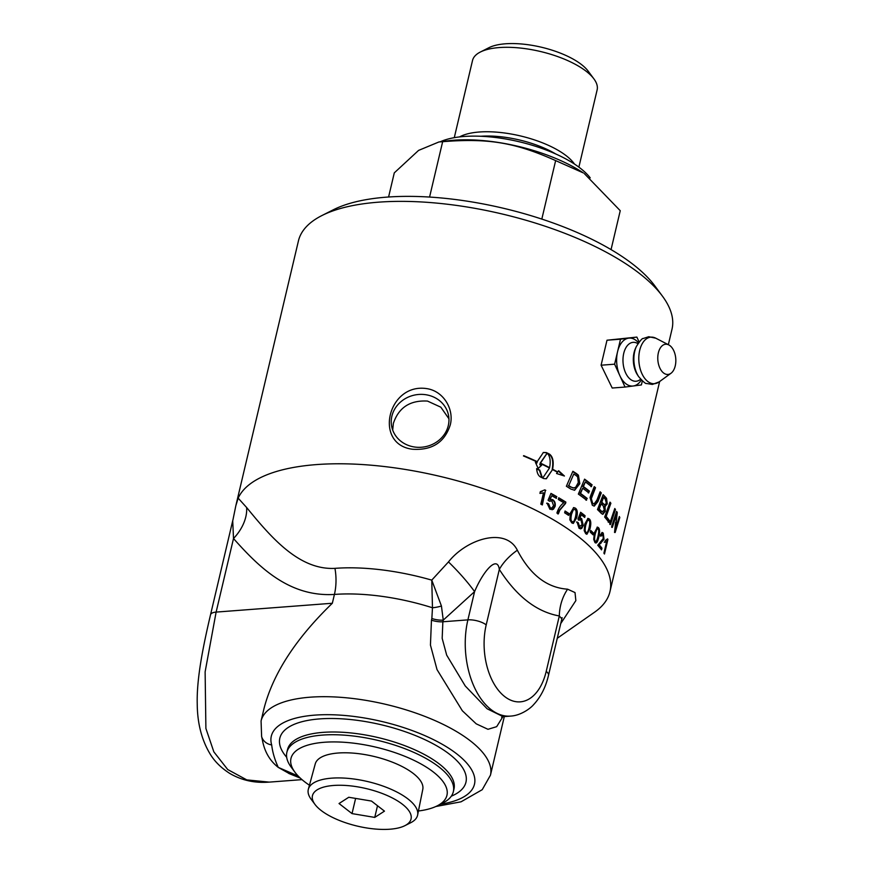 <?xml version="1.0" encoding="UTF-8"?>
<svg xmlns="http://www.w3.org/2000/svg" width="873" height="873" viewBox="0 0 873 873"><rect width="100%" height="100%" fill="white"/><g stroke="black" fill="none" stroke-linecap="round" stroke-linejoin="round"><path stroke-width="1.31" d="M601.901 532.497L602.632 533.097L603.396 539.296L598.572 544.719A191.263 72.808 13.3 0 1 601.322 548.135L601.05 549.259M601.988 534.287L602.883 534.571L601.06 536.12L600.34 535.04L602.206 532.454L603.254 533.119L604.018 539.328L599.184 544.741A191.929 73.059 13.3 0 1 601.944 548.168L601.53 549.881A191.929 73.059 -166.7 0 0 597.743 545.254L603.341 538.401L602.883 534.571M602.272 534.549L600.449 536.098M601.322 548.135L601.944 548.168M598.572 544.719L599.184 544.741M598.049 529.093L596.892 529.191L595.299 533.643C594.349 538.084 594.327 540.529 595.255 540.987C595.964 542.253 596.87 540.736 597.961 536.448C598.933 532.006 598.965 529.562 598.049 529.093L596.303 529.18L597.459 529.093L596.303 529.18L594.709 533.643C593.749 538.084 593.738 540.529 594.655 540.976L595.451 541.151M597.121 527.15L597.809 527.63C599.227 529.016 599.347 532.246 598.158 537.321L595.561 542.919M593.716 539.361L594.415 532.759L597.416 527.106L598.409 527.63C599.827 529.038 599.947 532.268 598.758 537.332C597.612 542.264 596.335 543.966 594.906 542.449L593.716 539.361M595.855 542.973L594.906 542.449M580.512 512.626A191.263 72.808 13.3 0 1 584.539 515.779L585.085 515.747L584.681 517.449A191.929 73.059 -166.7 0 0 581.145 514.666L579.192 518.235L581.112 518.638L582.717 525.502L580.349 528.852M584.539 515.779L584.223 517.078M579.694 519.631L580.992 519.937L578.995 520.09L577.981 519.064L580.643 512.276A191.929 73.059 13.3 0 1 585.085 515.747M580.447 519.981L578.461 520.133M576.529 522.021L577.751 522.763L578.843 526.834L580.032 527.106M579.192 518.235L581.647 518.595L583.273 525.47L581.778 528.329L580.621 528.852L579.039 528.263L577.053 521.978L578.286 522.72L579.759 527.161M581.145 514.666L580.141 518.115M578.843 526.834L582.105 524.717L580.992 519.937M574.925 509.559L573.354 509.668L571.564 514.142C570.636 518.573 570.822 521.017 572.131 521.454C573.234 522.698 574.336 521.17 575.471 516.881C576.409 512.44 576.235 510.007 574.925 509.559L572.841 509.734L574.412 509.614L572.841 509.734L571.051 514.197C570.124 518.638 570.309 521.083 571.619 521.508L572.688 521.683M571.619 521.508L572.426 521.748M573.441 507.649L574.772 508.162C576.867 509.526 577.326 512.735 576.147 517.809L573.059 523.418M569.883 519.861L570.287 513.269L573.692 507.595L575.285 508.097C577.391 509.472 577.85 512.691 576.671 517.754L573.332 523.407L571.793 522.916L569.883 519.861M558.655 498.101A191.263 72.808 13.3 0 1 565.388 502.193L565.06 503.579L559.32 510.29L557.858 513.968M563.762 502.772A191.929 73.059 -166.7 0 0 558.327 499.498L558.731 497.785A191.929 73.059 13.3 0 1 565.868 502.117L565.54 503.503L559.789 510.203L558.327 513.881A191.929 73.059 -166.7 0 0 556.909 513.04C558.196 508.708 560.477 505.281 563.762 502.772M544.599 490.08A191.263 72.808 13.3 0 1 545.374 490.484L542.002 504.758M540.311 491.772L542.188 491.39M545.374 490.484L542.34 504.932A191.929 73.059 -166.7 0 0 540.824 504.147L543.508 492.798L542.679 493.092M542.897 493.038L539.929 493.387L540.343 491.663L544.807 489.862A191.929 73.059 13.3 0 1 545.778 490.364M614.581 509.112A191.263 72.808 13.3 0 1 614.854 509.516L609.823 524.455M610.456 524.509A191.929 73.059 -166.7 0 0 609.714 523.451L614.788 508.512A191.929 73.059 13.3 0 1 615.476 509.57L610.456 524.509M614.854 509.516L615.476 509.57M603.57 497.435L602.981 497.435L601.213 502.117L601.803 502.117A191.929 73.059 13.3 0 1 603.483 503.83L605.054 504.845L606.32 503.077L605.295 499.236A191.929 73.059 -166.7 0 0 603.57 497.435L601.803 502.117M601.213 502.117A191.263 72.808 13.3 0 1 602.894 503.819L604.738 504.78M598.649 508.959A191.263 72.808 13.3 0 1 600.537 510.858L602.13 511.774L604.345 510.083L603.265 505.947A191.929 73.059 -166.7 0 0 601.17 503.808L598.649 508.959L599.238 508.959A191.929 73.059 13.3 0 1 601.126 510.858L602.545 511.982M601.17 503.808L599.238 508.959M601.53 511.764L602.261 512.036M602.97 495.1A191.263 72.808 13.3 0 1 605.044 497.228L605.982 498.385L606.637 503.939L604.356 506.449L604.727 511.152L602.566 514.273M601.464 513.564A191.929 73.059 -166.7 0 0 597.481 509.581L603.134 494.675A191.929 73.059 13.3 0 1 605.644 497.239L606.582 498.396L607.237 503.95L604.956 506.46L605.327 511.163L602.872 514.317L601.464 513.564M604.356 506.449L605.305 506.515M584.452 479.484A191.263 72.808 13.3 0 1 591.621 484.962L591.49 486.621A191.929 73.059 -166.7 0 0 585.336 481.907L582.88 486.61A191.263 72.808 13.3 0 1 588.948 491.215L588.817 492.874A191.929 73.059 -166.7 0 0 582.695 488.258L580.021 493.507A191.263 72.808 13.3 0 1 586.689 498.505L586.001 500.207M588.948 491.215L588.271 492.918M591.621 484.962L590.945 486.654M586.689 498.505L586.547 500.164A191.929 73.059 -166.7 0 0 578.352 494.096L584.583 479.157A191.929 73.059 13.3 0 1 592.167 484.93M580.021 493.507L580.545 493.452A191.929 73.059 13.3 0 1 587.234 498.472M582.695 488.258L580.545 493.452M582.88 486.61L583.404 486.567A191.929 73.059 13.3 0 1 589.493 491.183M585.336 481.907L583.404 486.567M573.768 474.017L568.76 485.584A191.929 73.059 13.3 0 1 570.702 486.818L573.07 487.963L575.613 487.396L578.297 482.54L577.62 476.833L575.896 475.392A191.929 73.059 -166.7 0 0 573.768 474.017L568.76 485.584M568.279 485.672A191.263 72.808 13.3 0 1 570.222 486.894L574.107 488.083M572.743 471.584A191.263 72.808 13.3 0 1 576.027 473.701L577.904 475.25L579.312 483.762L574.369 490.277M570.8 489.044A191.929 73.059 -166.7 0 0 566.37 486.261L572.874 471.289A191.929 73.059 13.3 0 1 576.529 473.624L578.406 475.174L579.825 483.697L574.63 490.255L570.8 489.044M549.575 467.644C550.765 461.621 550.176 456.983 547.818 453.731L546.673 453.949L540.452 463.127A191.929 73.059 13.3 0 1 549.575 467.644L549.172 467.764A191.263 72.808 13.3 0 0 540.081 463.268L540.452 463.127M546.487 454.025L540.081 463.268M552.609 469.216L557.28 472.086L558.655 470.743L564.416 476.003L556.548 473.504L557.487 472.271A191.929 73.059 -166.7 0 0 552.522 469.598L546.356 478.753L543.683 478.557A191.929 73.059 -166.7 0 0 540.573 477.007C538.325 475.763 537.015 472.97 536.622 468.615A191.929 73.059 13.3 0 1 539.82 470.121L542.231 477.378L543.312 477.182L549.488 468.015A191.929 73.059 -166.7 0 0 540.365 463.498L540.158 464.534A191.929 73.059 13.3 0 1 541.653 465.254L538.183 468.474L535.411 462.319A191.929 73.059 13.3 0 1 536.939 463.028L537.157 461.992A191.929 73.059 -166.7 0 0 523.462 455.957L523.713 455.651A191.929 73.059 13.3 0 1 537.244 461.621L543.377 452.465L546.345 452.563A191.929 73.059 13.3 0 1 549.455 454.102C552.915 456.644 553.962 461.686 552.609 469.216A191.929 73.059 13.3 0 1 557.716 471.977M552.183 469.336C553.547 461.806 552.511 456.765 549.073 454.233L545.963 452.694L543.192 452.541M523.527 455.87A191.263 72.808 -166.7 0 1 536.884 461.762L537.244 461.621M535.564 462.701A191.263 72.808 -166.7 0 1 536.579 463.17L536.939 463.028M537.812 468.615L541.653 465.254M541.271 465.396A191.263 72.808 -166.7 0 0 539.776 464.676L540.158 464.534M539.776 464.676L540.365 463.498M543.115 477.236L542.231 477.378M546.149 478.808L552.522 469.598M562.921 475.338L558.404 471.071M541.838 477.509L539.438 470.263A191.263 72.808 -166.7 0 0 536.644 468.943M599.98 492.197A191.263 72.808 13.3 0 1 600.7 492.874L597.35 501.626L593.978 506.078M594.109 487.003A191.263 72.808 13.3 0 1 594.971 487.734L590.759 498.658L592.156 503.394L593.804 503.917M591.01 494.773L594.251 486.632A191.929 73.059 13.3 0 1 595.528 487.701L591.316 498.636L592.712 503.372L594.098 503.939L596.968 500L600.133 491.794A191.929 73.059 13.3 0 1 601.279 492.874L597.929 501.615L594.262 506.1L592.352 505.26L590.028 497.545L591.01 494.773M600.7 492.874L601.279 492.874M591.348 496.901L591.905 496.868M594.971 487.734L595.528 487.701M609.823 502.652A191.263 72.808 13.3 0 1 610.26 503.197L605.578 516.423A191.263 72.808 13.3 0 1 608.808 520.526L608.23 522.218M608.841 522.261A191.929 73.059 -166.7 0 0 604.662 517.067L610.009 502.15A191.929 73.059 13.3 0 1 610.882 503.219L606.189 516.445A191.929 73.059 13.3 0 1 609.43 520.559L608.841 522.261M608.808 520.526L609.43 520.559M605.578 516.423L606.189 516.445M610.26 503.197L610.882 503.219M616.043 518.486L616.524 514.361L615.891 514.295L611.7 527.325M619.11 517.318A191.263 72.808 13.3 0 1 619.164 517.449L614.505 532.443M619.164 517.449L619.808 517.536L615.149 532.508A191.929 73.059 -166.7 0 0 614.625 531.471L615.661 522.119M616.414 512.069A191.263 72.808 13.3 0 1 616.644 512.462L616.458 514.35M616.524 514.361L612.333 527.379A191.929 73.059 -166.7 0 0 611.678 526.354L616.622 511.414A191.929 73.059 13.3 0 1 617.276 512.527L615.389 529.289L619.35 516.521A191.929 73.059 13.3 0 1 619.808 517.536M615.269 525.699L615.88 525.764M616.644 512.462L617.276 512.527M550.863 493.681A191.263 72.808 13.3 0 1 556.352 496.759L556.396 498.363A191.929 73.059 -166.7 0 0 551.747 495.744L549.75 499.4L552.183 499.727C554.366 501.157 555.184 503.405 554.671 506.46L552.107 509.81M556.352 496.759L556.014 498.145M550.045 500.786L549.226 501.091M546.64 503.263L548.211 503.95L549.837 507.933L551.474 508.119M549.75 499.4L552.631 499.618C554.813 501.058 555.643 503.306 555.119 506.362L553.406 509.265L549.935 509.297L547.065 503.154L548.648 503.83L550.274 507.835L551.703 508.086L553.58 505.674L551.867 500.971L549.379 501.2L548.058 500.229L550.983 493.398A191.929 73.059 13.3 0 1 556.799 496.661M551.747 495.744L550.186 499.291M564.995 511.349A191.263 72.808 13.3 0 1 568.509 513.651L568.17 515.103M568.585 515.376A191.929 73.059 -166.7 0 0 564.645 512.8L565.071 511.011A191.929 73.059 13.3 0 1 569.01 513.586L568.585 515.376M588.871 520.373L587.518 520.461L585.827 524.924C584.888 529.365 584.965 531.81 586.067 532.257C586.962 533.523 587.955 532.006 589.068 527.718C590.028 523.276 589.962 520.832 588.871 520.373L586.951 520.494L588.304 520.395L586.951 520.494L585.27 524.946C584.332 529.387 584.408 531.832 585.51 532.279L586.405 532.465M585.51 532.279L586.121 532.53M587.704 518.42L588.664 518.933C590.388 520.319 590.661 523.549 589.482 528.623L586.634 534.221M584.201 530.642L584.768 524.04L587.987 518.376L589.231 518.911C590.956 520.308 591.239 523.538 590.061 528.601L586.929 534.243L585.728 533.719L584.201 530.642M590.563 530.839A191.263 72.808 13.3 0 1 592.876 533.054L592.56 534.374M593.04 534.843A191.929 73.059 -166.7 0 0 590.246 532.181L590.661 530.391A191.929 73.059 13.3 0 1 593.465 533.043L593.04 534.843M592.876 533.054L593.465 533.043M607.27 539.361A191.263 72.808 13.3 0 1 607.292 539.394L603.996 553.307M607.292 539.394L607.914 539.449L604.476 554.017A191.929 73.059 -166.7 0 0 603.898 553.166L606.582 541.817L604.258 542.209M606.582 541.817L604.88 542.253L605.284 540.529L607.553 538.892A191.929 73.059 13.3 0 1 607.914 539.449M557.258 638.283L594.633 612.159A191.929 73.059 -166.7 0 0 609.965 591.632A191.929 73.059 -166.7 0 0 446.976 478.077A191.929 73.059 -166.7 0 0 238.176 498.134L235.841 505.696L298.435 240.904A191.929 73.059 13.3 0 1 321.908 215.555A191.929 73.059 13.3 0 1 639.32 273.347A191.929 73.059 13.3 0 1 662.356 296.034A191.929 73.059 13.3 0 1 672.003 329.219L668.347 344.682M235.841 505.696L232.96 519.806M412.547 449.246C373.186 444.466 387.841 382.472 426.875 388.638C443.931 391.224 454.353 409.743 450.228 425.053C444.553 442.436 431.993 450.501 412.547 449.246M620.517 339.193L606.997 340.219L636.864 337.087L620.517 339.193L617.571 351.688A24.04 14.252 85.7 0 0 619.83 375.619A24.04 14.252 85.7 0 0 633.22 385.997A24.04 14.252 85.7 0 0 641.349 379.973M625.046 387.055L612.213 388.027L601.093 365.209L614.614 364.183L625.046 387.055L641.393 384.938L642.342 380.901M392.697 430.094L393.352 423.405C398.699 407.527 410.081 400.085 427.508 401.078L440.832 407.189L448.929 418.767M404.854 825.683L410.692 822.737A56.145 21.378 -166.7 0 0 417.621 815.055A56.145 21.378 -166.7 0 0 407.997 798.981A56.145 21.378 -166.7 0 0 349.255 778.476A56.145 21.378 -166.7 0 0 308.355 789.225A56.145 21.378 -166.7 0 0 311.104 799.199L315 804.448A50.656 19.282 -166.7 0 0 321.078 810.428A50.656 19.282 -166.7 0 0 404.854 825.683A50.656 19.282 -166.7 0 0 402.431 804.251A50.656 19.282 -166.7 0 0 339.313 785.253A50.656 19.282 -166.7 0 0 315 804.448M308.355 789.225L315.251 763.897A55.261 21.039 13.3 0 1 373.797 756.4A55.261 21.039 13.3 0 1 422.794 789.312L417.621 815.055M339.04 803.531L348.764 797.267L371.483 801.065L384.469 811.137L374.746 817.412L352.026 813.603L339.04 803.531M352.026 813.603L355.617 798.413M374.746 817.412L377.507 805.735M440.145 141.819A85.532 32.563 13.3 0 1 463.978 136.483A85.532 32.563 13.3 0 1 590.203 177.852M438.923 141.972L447.74 140.848A99.336 37.812 13.3 0 1 583.295 172.898L555.643 160.599C515.005 142.485 488.433 138.043 442.655 141.688L438.923 141.972L418.571 150.407L394.29 172.865L388.583 197.003M611.056 249.591L620.245 210.699L584.31 173.574M442.655 141.688L429.571 197.058M555.643 160.599L541.817 219.079M578.875 167.136L597.121 89.941A64.013 24.368 -166.7 0 0 593.902 78.865L588.184 71.16A55.959 21.301 -166.7 0 0 581.473 64.547A55.959 21.301 -166.7 0 0 488.924 47.699L480.357 52.031A64.013 24.368 -166.7 0 0 472.522 60.488L454.276 137.683M593.902 78.865A64.013 24.368 -166.7 0 0 586.22 71.302A64.013 24.368 -166.7 0 0 480.357 52.031M574.489 164.08A64.013 24.368 -166.7 0 0 566.261 155.754A64.013 24.368 -166.7 0 0 459.569 136.908M639.123 342.03L636.864 337.087M606.997 340.219L601.093 365.209M638.523 342.805A24.04 14.252 85.7 0 0 628.691 338.146A24.04 14.252 85.7 0 0 617.571 351.688L614.614 364.183M668.227 374.419A15.157 8.981 85.7 0 0 670.955 373.295A15.157 8.981 85.7 0 0 675.767 358.661A15.157 8.981 85.7 0 0 668.805 344.922A15.157 8.981 85.7 0 0 665.379 344.268A15.157 8.981 85.7 0 0 657.882 360.494A15.157 8.981 85.7 0 0 668.227 374.419M426.253 394.792A28.962 26.376 -11.3 0 0 391.693 426.526A28.962 26.376 -11.3 0 0 413.933 446.911A28.962 26.376 -11.3 0 0 448.493 415.177A28.962 26.376 -11.3 0 0 426.253 394.792M437.144 805.888L442.873 802.996A85.532 32.563 -166.7 0 0 453.338 791.691A85.532 32.563 -166.7 0 0 438.781 766.8A85.532 32.563 -166.7 0 0 348.753 735.524A85.532 32.563 -166.7 0 0 286.868 752.34A85.532 32.563 -166.7 0 0 291.167 767.127L294.998 772.289A80.141 30.511 13.3 0 1 333.464 741.919A80.141 30.511 13.3 0 1 433.303 771.972A80.141 30.511 13.3 0 1 437.144 805.888A80.141 30.511 13.3 0 1 418.44 810.984M662.356 296.034L654.706 285.722A181.158 68.967 -166.7 0 0 632.958 264.312A181.158 68.967 -166.7 0 0 333.366 209.76L321.908 215.555M309.435 785.22A80.141 30.511 13.3 0 1 294.998 772.289M560.739 623.573L575.853 600.613L575.023 592.571L567.603 589.188C546.847 587.758 530.097 574.772 517.34 550.219C505.598 526.735 466.684 538.837 448.471 561.917L431.764 580.13A126.421 48.124 -166.7 0 0 334.948 568.356A40.409 23.964 -94.3 0 1 334.424 594.437A117.855 44.861 13.3 0 1 432.473 607.772L431.851 618.531A13.466 5.129 -166.7 0 0 443.255 620.114L441.443 606.026L431.764 580.119L432.473 607.772A13.466 3.732 169.2 0 0 441.443 606.026M567.603 589.188A40.409 32.148 -79.7 0 0 559.32 615.956L561.841 618.87L562.103 617.626M517.34 550.219A40.409 21.945 -32.8 0 0 499.323 569.425C516.609 596.39 536.6 611.908 559.32 615.956L546.214 671.392A53.875 31.941 -94.3 0 1 504.747 696.61A53.875 31.941 -94.3 0 1 486.206 624.872L499.323 569.425C497.392 554.835 483.227 571.007 474.574 591.643L467.895 619.874A13.466 5.129 13.3 0 1 486.206 624.872M448.471 561.917A40.409 6.078 -133.4 0 1 474.574 591.643L443.255 620.114L442.862 621.772L467.895 619.874A67.341 39.929 85.7 0 0 510.498 716.1L503.175 716.668L487.145 708.789L465.244 685.971L446.681 655.132L442.175 638.338L442.862 621.772A13.466 5.129 13.3 0 1 431.458 620.19L430.444 645.071L437.024 669.602L462.352 710.786L476.221 723.837L487.985 729.304L496.661 726.674L502.881 716.711M334.948 568.356C299.21 570.233 271.317 537.692 246.633 507.519A40.409 28.187 -40.8 0 1 233.506 538.521C259.117 567.319 289.323 597.154 334.424 594.437L332.34 603.254C295.849 638.545 273.074 673.596 264.039 708.418L261.071 720.967L261.616 736.594A13.466 12.167 -16.3 0 0 271.678 744.92A104.389 39.732 13.3 0 1 408.979 729.402A104.389 39.732 13.3 0 1 440.461 804.208M232.72 521.028L233.506 538.521L216.122 612.093L205.122 671.861L205.897 728.453L213.83 751.828L227.711 769.539L246.786 779.895L269.135 782.11C254.796 783.267 241.657 780.364 229.719 773.402C221.131 767.891 214.616 761.442 210.164 754.065C201.685 740.009 197.374 723.291 197.233 703.922C196.556 678.474 203.234 645.813 210.513 614.81L210.513 614.81A13.466 5.129 13.3 0 1 216.122 612.093L332.34 603.254M246.633 507.519L238.165 498.145M262.293 739.42L262.402 740.097C264.53 751.664 269.812 760.765 278.269 767.389L289.672 773.827M600.351 543.279L600.962 543.312M603.396 539.296L604.018 539.328M602.632 533.097L603.254 533.119M594.709 533.643L595.299 533.643M598.158 537.321L598.758 537.332M597.809 527.63L598.409 527.63M581.232 528.361L581.778 528.329M582.717 525.502L583.273 525.47M602.894 503.819L603.483 503.83M600.537 510.858L601.126 510.858M604.727 511.152L605.327 511.163M606.637 503.939L607.237 503.95M605.982 498.385L606.582 498.396M605.044 497.228L605.644 497.239M597.35 501.626L597.929 501.615M592.156 503.394L592.712 503.372M590.759 498.658L591.316 498.636M614.69 518.202L615.323 518.267M615.891 519.97L616.524 520.035M585.27 524.946L585.827 524.924M589.482 528.623L590.061 528.601M588.664 518.933L589.231 518.911M555.774 153.986A60.423 23.004 -166.7 0 0 480.816 136.264M637.923 343.656A19.501 11.567 85.7 0 0 632.761 342.38A19.501 11.567 85.7 0 0 623.115 363.277A19.501 11.567 85.7 0 0 636.439 381.206A19.501 11.567 85.7 0 0 640.629 379.209M635.489 348.403A19.479 11.556 85.7 0 0 637.497 374.899L638.632 376.612A22.109 13.117 85.7 0 1 636.341 346.537L635.489 348.403M668.805 344.922L655.787 338.2A23.342 13.837 85.7 0 0 650.505 337.185A23.342 13.837 85.7 0 0 638.96 362.186A23.342 13.837 85.7 0 0 654.903 383.651A23.342 13.837 85.7 0 0 659.104 381.916L652.36 384.436L646.544 383.487C645.791 384.033 643.15 381.741 638.632 376.612M451.297 796.187A95.626 36.404 -166.7 0 0 449.682 754.37A95.626 36.404 -166.7 0 0 319.649 718.905A95.626 36.404 -166.7 0 0 286.682 757.284M286.868 752.34L287.512 749.612A85.532 32.563 13.3 0 1 323.119 732.36A85.532 32.563 13.3 0 1 439.425 764.071A85.532 32.563 13.3 0 1 453.982 788.963L453.338 791.691M298.195 776.042L278.269 767.389C274.744 759.728 272.551 752.242 271.678 744.92M561.852 618.87L548.506 675.32A13.466 5.129 -166.7 0 0 546.214 671.392M431.851 618.531L431.458 620.19M504.31 716.58L490.451 775.191A117.855 44.861 -166.7 0 0 386.084 704.424A117.855 44.861 -166.7 0 0 261.071 720.967M210.458 615.17A13.466 5.129 13.3 0 1 210.513 614.81L233.004 519.544M596.936 528.809L597.525 528.82M604.454 504.834L605.054 504.845M593.531 503.95L594.098 503.939M587.649 520.122L588.206 520.101M659.639 381.534L609.965 591.632M655.787 338.2L648.726 336.716L643.128 338.538C642.299 338.113 640.04 340.786 636.341 346.537M670.955 373.295L659.104 381.916M435.856 806.51L461.042 801.807L482.223 789.694L490.451 775.191M288.745 773.434L300.279 778.094M262.413 740.097L261.649 736.583M501.615 717.3L503.175 716.668M548.506 675.32C545.723 687.226 540.747 697.014 533.567 704.686C530.697 708.21 520.875 715.598 510.498 716.1M302.003 779.633L269.2 782.121"/></g></svg>
